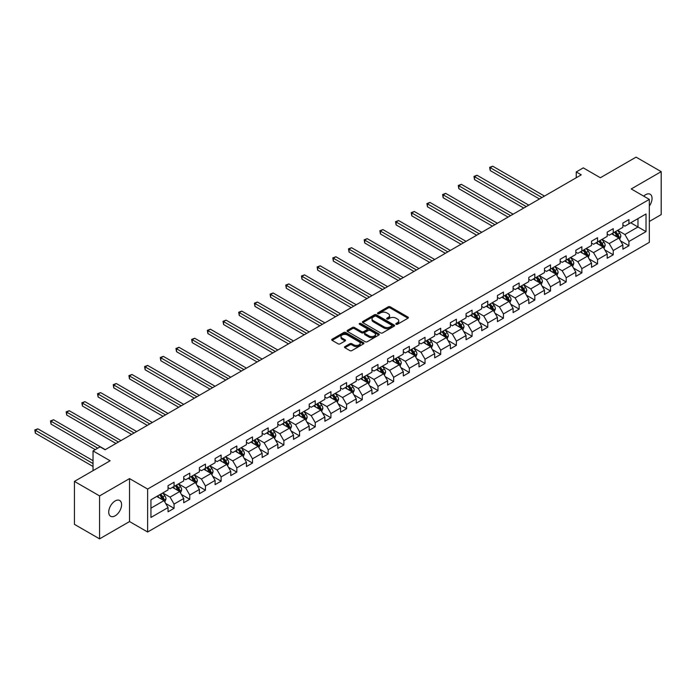 <?xml version="1.0" encoding="UTF-8"?>
<svg xmlns="http://www.w3.org/2000/svg" width="696" height="696" viewBox="0 0 696 696"><rect width="100%" height="100%" fill="white"/><g stroke="black" fill="none" stroke-linecap="round" stroke-linejoin="round"><path stroke-width="1.04" d="M396.094 324.275A0.974 0.566 0 0 0 397.477 324.275L407.969 318.22A1.392 0.809 0 0 0 408.378 317.654A1.392 0.809 0 0 0 407.969 317.08L390.204 306.823A1.392 0.809 0 0 0 388.229 306.823L377.745 312.878A0.974 0.566 0 0 0 379.12 313.678L380.477 312.895A4.463 2.575 0 0 1 386.793 312.895L388.272 313.748A4.463 2.575 0 0 1 389.586 315.575A4.463 2.575 0 0 1 388.272 317.393L386.924 318.176A0.974 0.566 0 0 0 388.298 318.977L389.656 318.194A4.463 2.575 0 0 1 395.972 318.194L397.451 319.046A4.463 2.575 0 0 1 398.764 320.873A4.463 2.575 0 0 1 397.451 322.692L396.094 323.475A0.974 0.566 0 0 0 396.094 324.275L396.094 323.475M115.153 515.814A9.1 5.255 120 0 0 121.095 507.793A9.1 5.255 120 0 0 119.703 500.502A9.1 5.255 120 0 0 115.153 500.955A9.1 5.255 120 0 0 109.211 508.976A9.1 5.255 120 0 0 110.603 516.267A9.1 5.255 120 0 0 115.153 515.814M649.333 206.042A9.1 5.255 120 0 0 650.168 194.245A9.1 5.255 120 0 0 645.618 194.697A9.1 5.255 120 0 0 643.696 196.141M344.903 346.599A1.392 0.809 0 0 0 344.494 347.165A1.392 0.809 0 0 0 344.903 347.739L349.888 350.61A1.392 0.809 0 0 0 351.863 350.61L363.503 343.894A1.392 0.809 0 0 0 363.912 343.319A1.392 0.809 0 0 0 363.503 342.754L345.738 332.497A1.392 0.809 0 0 0 343.772 332.497L332.123 339.222A1.392 0.809 0 0 0 331.714 339.787A1.392 0.809 0 0 0 332.123 340.353L338.143 343.833A1.392 0.809 0 0 0 340.118 343.833L345.103 340.953A1.392 0.809 0 0 0 345.512 340.387A1.392 0.809 0 0 0 345.103 339.813L342.119 338.091A3.732 2.158 0 0 1 341.023 336.568A3.732 2.158 0 0 1 343.328 334.576A3.732 2.158 0 0 1 347.391 335.046L359.092 341.797A3.732 2.158 0 0 1 360.18 343.319A3.732 2.158 0 0 1 357.875 345.312A3.732 2.158 0 0 1 353.812 344.842L351.863 343.72A1.392 0.809 0 0 0 349.888 343.72L344.903 346.599L344.903 347.739L349.888 344.877L349.888 343.72M649.333 221.459L661.2 214.603L661.2 171.651L636.066 157.139L600.37 177.75L583.283 167.875L576.245 171.938L581.264 174.844L105.096 449.755L100.076 446.858L93.038 450.921L93.038 470.653M99.572 495.909L99.572 538.861L129.534 521.565L129.534 478.604L99.572 495.909L74.437 481.397L110.125 460.787L93.038 450.921M129.534 478.604L147.63 489.053L649.333 199.395L649.333 242.356L147.63 532.014L147.63 489.053M661.2 171.651L631.237 188.947L649.333 199.395M380.582 332.897A1.392 0.809 0 0 0 382.556 332.897L394.197 326.172A1.392 0.809 0 0 0 394.606 325.598A1.392 0.809 0 0 0 394.197 325.032L376.432 314.775A1.392 0.809 0 0 0 374.457 314.775L362.816 321.5A1.392 0.809 0 0 0 362.407 322.065A1.392 0.809 0 0 0 362.816 322.639L380.582 332.897M359.797 324.484A0.974 0.566 0 0 1 360.789 324.623L378.833 335.037L367.21 341.753A1.392 0.809 0 0 1 365.235 341.753L347.469 331.496L352.454 328.642L352.454 327.477L347.469 330.356A1.392 0.809 0 0 0 347.06 330.931A1.392 0.809 0 0 0 347.469 331.496L347.469 330.356M352.454 328.642A1.392 0.809 0 0 1 354.429 328.642L354.429 327.477A1.392 0.809 0 0 0 352.454 327.477M354.429 327.477L361.633 331.635A1.392 0.809 0 0 0 363.608 331.635L366.914 329.73A1.392 0.809 0 0 0 367.323 329.165A1.392 0.809 0 0 0 366.914 328.59L359.406 324.258A0.974 0.566 0 0 1 360.789 323.466L378.85 333.889A1.392 0.809 0 0 1 379.259 334.463A1.392 0.809 0 0 1 378.85 335.028L378.85 333.889M99.572 538.861L74.437 524.349L74.437 481.397M165.674 503.478L174.07 508.324L174.07 504.087L183.727 498.519L183.727 502.756L189.756 499.276L189.756 495.039L199.404 489.462L199.404 493.699L205.442 490.219L205.442 485.982L215.09 480.405L215.09 484.642L221.128 481.162L221.128 476.925L230.776 471.349L230.776 475.585L236.814 472.105L236.814 467.869L246.462 462.292L246.462 466.538L252.491 463.049L252.491 458.812L262.148 453.244L262.148 457.481L268.178 453.992L268.178 449.755L277.834 444.187L277.834 448.424L283.864 444.944L283.864 440.699L293.512 435.13L293.512 439.367L299.55 435.887L299.55 431.65L309.198 426.074L309.198 430.311L315.236 426.831L315.236 422.594L324.884 417.017L324.884 421.254L330.922 417.774L330.922 413.537L340.57 407.96L340.57 412.197L346.599 408.717L346.599 404.48L356.256 398.904L356.256 403.149L362.285 399.661L362.285 395.424L371.942 389.856L371.942 394.093L377.971 390.604L377.971 386.367L387.62 380.799L387.62 385.036L393.658 381.556L393.658 377.31L403.306 371.742L403.306 375.979L409.344 372.499L409.344 368.262L418.992 362.686L418.992 366.923L425.03 363.442L425.03 359.206L434.678 353.629L434.678 357.866L440.707 354.386L440.707 350.149L450.364 344.572L450.364 348.809L456.393 345.329L456.393 341.092L466.05 335.524L466.05 339.761L472.079 336.272L472.079 332.035L481.728 326.467L481.728 330.704L487.765 327.216L487.765 322.979L497.414 317.411L497.414 321.648L503.452 318.168L503.452 313.922L513.1 308.354L513.1 312.591L519.138 309.111L519.138 304.874L528.786 299.297L528.786 303.534L534.815 300.054L534.815 295.817L544.472 290.241L544.472 294.478L550.501 290.998L550.501 286.761L560.158 281.184L560.158 285.421L566.187 281.941L566.187 277.704L575.836 272.136L575.836 276.373L581.873 272.884L581.873 268.647L591.522 263.079L591.522 267.316L597.56 263.827L597.56 259.591L607.208 254.023L607.208 258.26L613.237 254.78L613.237 250.534L622.894 244.966L622.894 249.203L628.923 245.723L628.923 241.486L646.018 231.611L646.018 213.968L637.971 218.614L637.971 226.974L646.018 231.611M174.07 508.324L168.041 511.812L168.041 507.575L150.945 517.441L150.945 499.798L168.041 489.923L168.041 485.686L174.07 482.206L174.07 486.443L183.727 480.875L183.727 476.63L189.756 473.149L189.756 477.386L199.404 471.818L199.404 467.582L205.442 464.093L205.442 468.33L215.09 462.762L215.09 458.525L221.128 455.036L221.128 459.273L230.776 453.705L230.776 449.468L236.814 445.988L236.814 450.225L246.462 444.648L246.462 440.411L252.491 436.931L252.491 441.168L262.148 435.592L262.148 431.355L268.178 427.875L268.178 432.112L277.834 426.535L277.834 422.298L283.864 418.818L283.864 423.055L293.512 417.487L293.512 413.241L299.55 409.761L299.55 413.998L309.198 408.43L309.198 404.193L315.236 400.705L315.236 404.941L324.884 399.374L324.884 395.137L330.922 391.648L330.922 395.894L340.57 390.317L340.57 386.08L346.599 382.6L346.599 386.837L356.256 381.26L356.256 377.023L362.285 373.543L362.285 377.78L371.942 372.203L371.942 367.966L377.971 364.486L377.971 368.723L387.62 363.147L387.62 358.91L393.658 355.43L393.658 359.667L403.306 354.099L403.306 349.853L409.344 346.373L409.344 350.61L418.992 345.042L418.992 340.805L425.03 337.316L425.03 341.553L434.678 335.985L434.678 331.748L440.707 328.26L440.707 332.505L450.364 326.929L450.364 322.692L456.393 319.212L456.393 323.449L466.05 317.872L466.05 313.635L472.079 310.155L472.079 314.392L481.728 308.815L481.728 304.578L487.765 301.098L487.765 305.335L497.414 299.759L497.414 295.522L503.452 292.042L503.452 296.279L513.1 290.71L513.1 286.474L519.138 282.985L519.138 287.222L528.786 281.654L528.786 277.417L534.815 273.928L534.815 278.165L544.472 272.597L544.472 268.36L550.501 264.871L550.501 269.117L560.158 263.54L560.158 259.303L566.187 255.823L566.187 260.06L575.836 254.484L575.836 250.247L581.873 246.767L581.873 251.004L591.522 245.427L591.522 241.19L597.56 237.71L597.56 241.947L607.208 236.37L607.208 232.133L613.237 228.653L613.237 232.89L622.894 227.322L622.894 223.085L628.923 219.597L628.923 223.834L646.018 213.968M172.46 487.374L179.698 491.55L170.05 497.127L162.812 492.942M168.041 487.609L170.05 488.766L174.07 486.443M170.05 497.127L174.07 504.087M179.698 491.55L183.727 498.519M188.146 478.317L195.385 482.493L185.736 488.07L178.498 483.885M183.727 478.552L185.736 479.709L189.756 477.386M185.736 488.07L189.756 495.039M195.385 482.493L199.404 489.462M203.832 469.261L211.071 473.445L201.422 479.013L194.184 474.837M199.404 469.495L201.422 470.653L205.442 468.33M201.422 479.013L205.442 485.982M211.071 473.445L215.09 480.405M219.518 460.204L226.757 464.389L217.1 469.957L209.861 465.781M215.09 460.439L217.1 461.596L221.128 459.273M217.1 469.957L221.128 476.925M226.757 464.389L230.776 471.349M235.205 451.147L242.443 455.332L232.786 460.9L225.547 456.724M230.776 451.382L232.786 452.548L236.814 450.225M232.786 460.9L236.814 467.869M242.443 455.332L246.462 462.292M250.882 442.099L258.129 446.275L248.472 451.843L241.234 447.667M246.462 442.325L248.472 443.491L252.491 441.168M248.472 451.843L252.491 458.812M258.129 446.275L262.148 453.244M266.568 433.043L273.806 437.219L264.158 442.795L256.92 438.611M262.148 433.269L264.158 434.435L268.178 432.112M264.158 442.795L268.178 449.755M273.806 437.219L277.834 444.187M282.254 423.986L289.493 428.162L279.844 433.738L272.606 429.554M277.834 424.221L279.844 425.378L283.864 423.055M279.844 433.738L283.864 440.699M289.493 428.162L293.512 435.13M297.94 414.929L305.179 419.105L295.53 424.682L288.292 420.506M293.512 415.164L295.53 416.321L299.55 413.998M295.53 424.682L299.55 431.65M305.179 419.105L309.198 426.074M313.626 405.872L320.865 410.057L311.208 415.625L303.969 411.449M309.198 406.107L311.208 407.264L315.236 404.941M311.208 415.625L315.236 422.594M320.865 410.057L324.884 417.017M329.312 396.816L336.551 401L326.894 406.568L319.655 402.392M324.884 397.051L326.894 398.208L330.922 395.894M326.894 406.568L330.922 413.537M336.551 401L340.57 407.96M344.99 387.759L352.237 391.944L342.58 397.512L335.341 393.336M340.57 387.994L342.58 389.16L346.599 386.837M342.58 397.512L346.599 404.48M352.237 391.944L356.256 398.904M360.676 378.711L367.914 382.887L358.266 388.455L351.028 384.279M356.256 378.937L358.266 380.103L362.285 377.78M358.266 388.455L362.285 395.424M367.914 382.887L371.942 389.856M376.362 369.654L383.6 373.83L373.952 379.407L366.714 375.222M371.942 369.88L373.952 371.046L377.971 368.723M373.952 379.407L377.971 386.367M383.6 373.83L387.62 380.799M392.048 360.598L399.286 364.774L389.638 370.35L382.391 366.166M387.62 360.832L389.638 361.99L393.658 359.667M389.638 370.35L393.658 377.31M399.286 364.774L403.306 371.742M407.734 351.541L414.973 355.717L405.316 361.294L398.077 357.118M403.306 351.776L405.316 352.933L409.344 350.61M405.316 361.294L409.344 368.262M414.973 355.717L418.992 362.686M423.42 342.484L430.659 346.669L421.002 352.237L413.763 348.061M418.992 342.719L421.002 343.876L425.03 341.553M421.002 352.237L425.03 359.206M430.659 346.669L434.678 353.629M439.098 333.428L446.345 337.612L436.688 343.18L429.449 339.004M434.678 333.662L436.688 334.82L440.707 332.505M436.688 343.18L440.707 350.149M446.345 337.612L450.364 344.572M454.784 324.371L462.022 328.555L452.374 334.124L445.135 329.947M450.364 324.606L452.374 325.772L456.393 323.449M452.374 334.124L456.393 341.092M462.022 328.555L466.05 335.524M470.47 315.323L477.708 319.499L468.06 325.075L460.822 320.891M466.05 315.549L468.06 316.715L472.079 314.392M468.06 325.075L472.079 332.035M477.708 319.499L481.728 326.467M486.156 306.266L493.394 310.442L483.746 316.019L476.499 311.834M481.728 306.492L483.746 307.658L487.765 305.335M483.746 316.019L487.765 322.979M493.394 310.442L497.414 317.411M501.842 297.209L509.08 301.385L499.423 306.962L492.185 302.777M497.414 297.444L499.423 298.601L503.452 296.279M499.423 306.962L503.452 313.922M509.08 301.385L513.1 308.354M517.528 288.153L524.767 292.329L515.11 297.905L507.871 293.729M513.1 288.388L515.11 289.545L519.138 287.222M515.11 297.905L519.138 304.874M524.767 292.329L528.786 299.297M533.206 279.096L540.453 283.281L530.796 288.849L523.557 284.673M528.786 279.331L530.796 280.488L534.815 278.165M530.796 288.849L534.815 295.817M540.453 283.281L544.472 290.241M548.892 270.039L556.13 274.224L546.482 279.792L539.243 275.616M544.472 270.274L546.482 271.431L550.501 269.117M546.482 279.792L550.501 286.761M556.13 274.224L560.158 281.184M564.578 260.983L571.816 265.167L562.168 270.735L554.929 266.559M560.158 261.217L562.168 262.383L566.187 260.06M562.168 270.735L566.187 277.704M571.816 265.167L575.836 272.136M580.264 251.935L587.502 256.111L577.854 261.687L570.607 257.503M575.836 252.161L577.854 253.327L581.873 251.004M577.854 261.687L581.873 268.647M587.502 256.111L591.522 263.079M595.95 242.878L603.188 247.054L593.531 252.631L586.293 248.446M591.522 243.104L593.531 244.27L597.56 241.947M593.531 252.631L597.56 259.591M603.188 247.054L607.208 254.023M611.636 233.821L618.875 237.997L609.217 243.574L601.979 239.389M607.208 234.056L609.217 235.213L613.237 232.89M609.217 243.574L613.237 250.534M618.875 237.997L622.894 244.966M630.733 222.79L637.971 226.974L624.904 234.517L617.665 230.341M622.894 224.999L624.904 226.156L628.923 223.834M624.904 234.517L628.923 241.486M129.534 521.565L147.63 532.014M576.245 171.938L576.245 177.75M150.945 508.15L164.021 500.607L156.774 496.431M164.021 500.607L168.041 507.575M620.528 240.877L628.923 245.723M604.85 249.925L613.237 254.78M589.164 258.982L597.56 263.827M573.478 268.038L581.873 272.884M557.792 277.095L566.187 281.941M542.106 286.152L550.501 290.998M526.42 295.208L534.815 300.054M510.742 304.265L519.138 309.111M495.056 313.313L503.452 318.168M479.37 322.37L487.765 327.216M463.684 331.426L472.079 336.272M447.998 340.483L456.393 345.329M432.312 349.54L440.707 354.386M416.634 358.597L425.03 363.442M400.948 367.653L409.344 372.499M385.262 376.701L393.658 381.556M369.576 385.758L377.971 390.604M353.89 394.815L362.285 399.661M338.204 403.871L346.599 408.717M322.526 412.928L330.922 417.774M306.84 421.985L315.236 426.831M291.154 431.041L299.55 435.887M275.468 440.09L283.864 444.944M259.782 449.146L268.178 453.992M244.096 458.203L252.491 463.049M228.418 467.26L236.814 472.105M212.732 476.316L221.128 481.162M197.046 485.373L205.442 490.219M181.36 494.43L189.756 499.276M396.485 324.414L397.451 323.858A4.463 2.575 0 0 0 398.764 322.03L398.764 320.873M389.586 315.575L389.586 316.732A4.463 2.575 0 0 1 388.272 318.559L387.307 319.116M407.943 318.229L390.204 307.989A1.392 0.809 0 0 0 388.229 307.989L378.128 313.818M394.197 325.032L394.197 326.172L376.432 315.932A1.392 0.809 0 0 0 374.457 315.932L362.834 322.648L362.816 321.5M391.735 325.998A0.974 0.566 0 0 0 391.735 325.197L376.136 316.202A0.974 0.566 0 0 0 374.752 316.202L373.326 317.028A4.463 2.575 0 0 0 372.021 318.846A4.463 2.575 0 0 0 373.326 320.673L383.983 326.824A4.463 2.575 0 0 0 390.299 326.824L391.735 325.998L391.735 327.163A0.974 0.566 0 0 0 392.013 326.763L392.013 325.598M372.021 318.846L372.021 320.012A4.463 2.575 0 0 0 373.326 321.83L373.326 320.673M391.735 327.163L390.299 327.99A4.463 2.575 0 0 1 383.983 327.99L373.326 321.83M354.429 328.642L361.633 332.801A1.392 0.809 0 0 0 363.608 332.801L366.914 330.896A1.392 0.809 0 0 0 367.323 330.322L367.323 329.165M369.106 335.959A3.732 2.158 0 0 0 373.178 336.42A3.732 2.158 0 0 0 375.483 334.428A3.732 2.158 0 0 0 374.387 332.905L370.263 330.53A1.392 0.809 0 0 0 368.288 330.53L364.982 332.436A1.392 0.809 0 0 0 364.574 333.01A1.392 0.809 0 0 0 364.982 333.575L369.106 335.959L369.106 337.116A3.732 2.158 0 0 0 373.178 337.586A3.732 2.158 0 0 0 375.483 335.594L375.483 334.428M364.574 333.01L364.574 334.167A1.392 0.809 0 0 0 364.982 334.741L364.982 333.575M369.106 337.116L364.982 334.741M360.18 343.319L360.18 344.476A3.732 2.158 0 0 1 357.875 346.469A3.732 2.158 0 0 1 353.812 346.008L351.863 344.877A1.392 0.809 0 0 0 349.888 344.877M341.023 336.568L341.023 337.725A3.732 2.158 0 0 0 342.119 339.256L342.119 338.091M345.103 339.813L345.103 340.953L342.119 339.256M363.503 342.754L363.503 343.894L345.738 333.654A1.392 0.809 0 0 0 343.772 333.654L332.14 340.37M619.666 239.372L620.858 236.362A3.767 2.175 -120 0 0 619.658 233.151L617.587 230.385M613.968 235.17L612.558 233.29M544.472 196.089L492.725 166.214L490.21 167.666L490.21 170.564L539.443 198.995M614.464 232.186L616.543 234.952A3.767 2.175 60 0 1 617.622 237.223L618.831 236.527A3.767 2.175 -120 0 0 617.752 234.256L615.673 231.49M614.733 232.029L617.03 235.109A1.923 1.105 60 0 1 617.378 235.692L618.831 236.527M490.21 170.564L489.653 167.344L541.958 197.542M489.653 167.344L492.725 166.214M603.98 248.429L605.181 245.418A3.767 2.175 -120 0 0 603.971 242.208L601.901 239.441M598.282 244.226L596.872 242.339M528.786 205.146L477.038 175.27L474.524 176.723L474.524 179.62L523.757 208.043M598.786 241.242L600.857 244.009A3.767 2.175 60 0 1 601.936 246.271L603.145 245.575A3.767 2.175 -120 0 0 602.066 243.313L599.987 240.546M599.047 241.086L601.344 244.157A1.923 1.105 60 0 1 601.701 244.74L603.145 245.575M474.524 179.62L473.967 176.401L526.272 206.599M473.967 176.401L477.038 175.27M588.294 257.485L589.495 254.475A3.767 2.175 -120 0 0 588.294 251.265L586.215 248.498M582.596 253.283L581.186 251.395M513.1 214.203L461.352 184.327L458.838 185.771L458.838 188.677L508.071 217.1M583.1 250.29L585.171 253.066A3.767 2.175 60 0 1 586.25 255.328L587.459 254.632A3.767 2.175 -120 0 0 586.38 252.37L584.301 249.594M583.361 250.142L585.667 253.214A1.923 1.105 60 0 1 586.015 253.796L587.459 254.632M458.838 188.677L458.281 185.458L510.586 215.647M458.281 185.458L461.352 184.327M572.608 266.542L573.808 263.532A3.767 2.175 -120 0 0 572.608 260.321L570.529 257.546M566.909 262.331L565.5 260.452M497.414 223.259L445.666 193.375L443.152 194.828L443.152 197.734L492.385 226.156M567.414 259.347L569.485 262.122A3.767 2.175 60 0 1 570.563 264.384L571.773 263.688A3.767 2.175 -120 0 0 570.694 261.426L568.623 258.651M567.675 259.199L569.981 262.27A1.923 1.105 60 0 1 570.328 262.853L571.773 263.688M443.152 197.734L442.604 194.515L494.899 224.704M442.604 194.515L445.666 193.375M556.93 275.599L558.122 272.588A3.767 2.175 -120 0 0 556.922 269.378L554.842 266.603M551.232 271.388L549.823 269.509M481.728 232.307L429.98 202.432L427.466 203.885L427.466 206.79L476.708 235.213M551.728 268.404L553.807 271.179A3.767 2.175 60 0 1 554.886 273.441L556.087 272.745A3.767 2.175 -120 0 0 555.008 270.483L552.937 267.708M551.989 268.256L554.294 271.327A1.923 1.105 60 0 1 554.642 271.91L556.087 272.745M427.466 206.79L426.918 203.563L479.213 233.76M426.918 203.563L429.98 202.432M541.244 284.655L542.436 281.636A3.767 2.175 -120 0 0 541.236 278.435L539.165 275.66M535.546 280.445L534.137 278.565M466.05 241.364L414.294 211.488L411.788 212.941L411.788 215.847L461.022 244.27M536.042 277.46L538.121 280.227A3.767 2.175 60 0 1 539.2 282.498L540.4 281.802A3.767 2.175 -120 0 0 539.322 279.531L537.251 276.764M536.303 277.312L538.608 280.384A1.923 1.105 60 0 1 538.956 280.966L540.4 281.802M411.788 215.847L411.232 212.619L463.536 242.817M411.232 212.619L414.294 211.488M525.558 293.712L526.75 290.693A3.767 2.175 -120 0 0 525.55 287.483L523.479 284.716M519.86 289.501L518.45 287.622M450.364 250.421L398.617 220.545L396.102 221.998L396.102 224.895L445.336 253.327M520.356 286.517L522.435 289.284A3.767 2.175 60 0 1 523.514 291.554L524.723 290.858A3.767 2.175 -120 0 0 523.644 288.588L521.565 285.821M520.625 286.361L522.922 289.44A1.923 1.105 60 0 1 523.27 290.023L524.723 290.858M396.102 224.895L395.546 221.676L447.85 251.874M395.546 221.676L398.617 220.545M509.872 302.76L511.073 299.75A3.767 2.175 -120 0 0 509.863 296.54L507.793 293.773M504.174 298.558L502.764 296.67M434.678 259.478L382.93 229.602L380.416 231.055L380.416 233.952L429.65 262.383M504.678 295.574L506.749 298.34A3.767 2.175 60 0 1 507.828 300.611L509.037 299.915A3.767 2.175 -120 0 0 507.958 297.644L505.879 294.878M504.939 295.417L507.236 298.497A1.923 1.105 60 0 1 507.593 299.08L509.037 299.915M380.416 233.952L379.859 230.733L432.164 260.93M379.859 230.733L382.93 229.602M494.186 311.817L495.387 308.806A3.767 2.175 -120 0 0 494.186 305.596L492.107 302.83M488.488 307.615L487.078 305.727M418.992 268.534L367.244 238.658L364.73 240.103L364.73 243.008L413.963 271.431M488.992 304.63L491.063 307.397A3.767 2.175 60 0 1 492.142 309.659L493.351 308.963A3.767 2.175 -120 0 0 492.272 306.701L490.193 303.935M489.253 304.474L491.559 307.545A1.923 1.105 60 0 1 491.907 308.128L493.351 308.963M364.73 243.008L364.173 239.789L416.478 269.987M364.173 239.789L367.244 238.658M478.5 320.873L479.701 317.863A3.767 2.175 -120 0 0 478.5 314.653L476.421 311.886M472.802 316.663L471.392 314.783M403.306 277.591L351.558 247.715L349.044 249.159L349.044 252.065L398.277 280.488M473.306 313.678L475.377 316.454A3.767 2.175 60 0 1 476.455 318.716L477.665 318.02A3.767 2.175 -120 0 0 476.586 315.758L474.515 312.983M473.567 313.531L475.873 316.602A1.923 1.105 60 0 1 476.221 317.185L477.665 318.02M349.044 252.065L348.496 248.846L400.792 279.035M348.496 248.846L351.558 247.715M462.823 329.93L464.014 326.92A3.767 2.175 -120 0 0 462.814 323.71L460.735 320.934M457.124 325.719L455.715 323.84M387.62 286.648L335.872 256.763L333.358 258.216L333.358 261.122L382.6 289.545M457.62 322.735L459.699 325.51A3.767 2.175 60 0 1 460.778 327.772L461.979 327.077A3.767 2.175 -120 0 0 460.9 324.815L458.829 322.039M457.881 322.587L460.187 325.658A1.923 1.105 60 0 1 460.535 326.241L461.979 327.077M333.358 261.122L332.81 257.903L385.106 288.092M332.81 257.903L335.872 256.763M447.137 338.987L448.328 335.977A3.767 2.175 -120 0 0 447.128 332.766L445.057 329.991M441.438 334.776L440.029 332.897M371.942 295.696L320.186 265.82L317.68 267.273L317.68 270.178L366.914 298.601M441.934 331.792L444.013 334.567A3.767 2.175 60 0 1 445.092 336.829L446.293 336.133A3.767 2.175 -120 0 0 445.223 333.863L443.143 331.096M442.195 331.644L444.5 334.715A1.923 1.105 60 0 1 444.848 335.298L446.293 336.133M317.68 270.178L317.124 266.951L369.428 297.149M317.124 266.951L320.186 265.82M431.45 348.043L432.642 345.025A3.767 2.175 -120 0 0 431.442 341.823L429.371 339.048M425.752 343.833L424.342 341.954M356.256 304.752L304.509 274.876L301.994 276.329L301.994 279.235L351.228 307.658M426.248 340.849L428.327 343.615A3.767 2.175 60 0 1 429.406 345.886L430.615 345.19A3.767 2.175 -120 0 0 429.536 342.919L427.457 340.153M426.517 340.701L428.814 343.772A1.923 1.105 60 0 1 429.162 344.355L430.615 345.19M301.994 279.235L301.438 276.007L353.742 306.205M301.438 276.007L304.509 274.876M415.764 357.1L416.965 354.081A3.767 2.175 -120 0 0 415.756 350.871L413.685 348.104M410.066 352.889L408.656 351.01M340.57 313.809L288.823 283.933L286.308 285.386L286.308 288.283L335.542 316.715M410.57 349.905L412.641 352.672A3.767 2.175 60 0 1 413.72 354.943L414.929 354.247A3.767 2.175 -120 0 0 413.85 351.976L411.771 349.209M410.831 349.749L413.128 352.829A1.923 1.105 60 0 1 413.485 353.411L414.929 354.247M286.308 288.283L285.751 285.064L338.056 315.262M285.751 285.064L288.823 283.933M400.078 366.148L401.279 363.138A3.767 2.175 -120 0 0 400.078 359.928L397.999 357.161M394.38 361.946L392.97 360.058M324.884 322.866L273.137 292.99L270.622 294.443L270.622 297.34L319.856 325.772M394.884 358.962L396.955 361.729A3.767 2.175 60 0 1 398.034 363.999L399.243 363.303A3.767 2.175 -120 0 0 398.164 361.033L396.085 358.266M395.145 358.805L397.451 361.885A1.923 1.105 60 0 1 397.799 362.468L399.243 363.303M270.622 297.34L270.065 294.121L322.37 324.319M270.065 294.121L273.137 292.99M384.392 375.205L385.593 372.195A3.767 2.175 -120 0 0 384.392 368.984L382.313 366.218M378.694 371.003L377.284 369.115M309.198 331.922L257.45 302.047L254.936 303.491L254.936 306.397L304.169 334.82M379.198 368.019L381.277 370.785A3.767 2.175 60 0 1 382.348 373.047L383.557 372.351A3.767 2.175 -120 0 0 382.478 370.089L380.407 367.314M379.459 367.862L381.765 370.933A1.923 1.105 60 0 1 382.113 371.516L383.557 372.351M254.936 306.397L254.388 303.178L306.684 333.375M254.388 303.178L257.45 302.047M368.715 384.262L369.907 381.251A3.767 2.175 -120 0 0 368.706 378.041L366.627 375.275M363.016 380.051L361.607 378.172M293.512 340.979L241.764 311.103L239.25 312.548L239.25 315.453L288.492 343.876M363.512 377.067L365.591 379.842A3.767 2.175 60 0 1 366.67 382.104L367.871 381.408A3.767 2.175 -120 0 0 366.792 379.146L364.721 376.371M363.773 376.919L366.079 379.99A1.923 1.105 60 0 1 366.427 380.573L367.871 381.408M239.25 315.453L238.702 312.234L291.006 342.423M238.702 312.234L241.764 311.103M353.029 393.318L354.22 390.308A3.767 2.175 -120 0 0 353.02 387.098L350.949 384.322M347.33 389.108L345.921 387.228M277.834 350.036L226.078 320.151L223.573 321.604L223.573 324.51L272.806 352.933M347.826 386.123L349.905 388.899A3.767 2.175 60 0 1 350.984 391.161L352.185 390.465A3.767 2.175 -120 0 0 351.115 388.203L349.035 385.427M348.087 385.975L350.392 389.047A1.923 1.105 60 0 1 350.74 389.63L352.185 390.465M223.573 324.51L223.016 321.282L275.32 351.48M223.016 321.282L226.078 320.151M337.342 402.375L338.534 399.356A3.767 2.175 -120 0 0 337.334 396.155L335.263 393.379M331.644 398.164L330.235 396.285M262.148 359.084L210.401 329.208L207.886 330.661L207.886 333.567L257.12 361.99M332.14 395.18L334.219 397.955A3.767 2.175 60 0 1 335.298 400.217L336.507 399.521A3.767 2.175 -120 0 0 335.428 397.251L333.349 394.484M332.41 395.032L334.706 398.103A1.923 1.105 60 0 1 335.054 398.686L336.507 399.521M207.886 333.567L207.33 330.339L259.634 360.537M207.33 330.339L210.401 329.208M321.656 411.432L322.857 408.413A3.767 2.175 -120 0 0 321.648 405.211L319.577 402.436M315.958 407.221L314.548 405.342M246.462 368.14L194.715 338.265L192.2 339.718L192.2 342.623L241.434 371.046M316.462 404.237L318.533 407.003A3.767 2.175 60 0 1 319.612 409.274L320.821 408.578A3.767 2.175 -120 0 0 319.742 406.307L317.663 403.541M316.724 404.089L319.02 407.16A1.923 1.105 60 0 1 319.377 407.743L320.821 408.578M192.2 342.623L191.644 339.396L243.948 369.593M191.644 339.396L194.715 338.265M305.97 420.488L307.171 417.47A3.767 2.175 -120 0 0 305.97 414.259L303.891 411.493M300.272 416.278L298.862 414.398M230.776 377.197L179.029 347.321L176.514 348.774L176.514 351.671L225.748 380.103M300.776 413.293L302.847 416.06A3.767 2.175 60 0 1 303.926 418.331L305.135 417.635A3.767 2.175 -120 0 0 304.056 415.364L301.977 412.598M301.037 413.137L303.343 416.217A1.923 1.105 60 0 1 303.691 416.8L305.135 417.635M176.514 351.671L175.958 348.452L228.262 378.65M175.958 348.452L179.029 347.321M290.293 429.536L291.485 426.526A3.767 2.175 -120 0 0 290.284 423.316L288.205 420.549M284.586 425.334L283.176 423.446M215.09 386.254L163.343 356.378L160.828 357.831L160.828 360.728L210.061 389.16M285.09 422.35L287.17 425.117A3.767 2.175 60 0 1 288.24 427.387L289.449 426.691A3.767 2.175 -120 0 0 288.37 424.421L286.3 421.654M285.351 422.194L287.657 425.273A1.923 1.105 60 0 1 288.005 425.856L289.449 426.691M160.828 360.728L160.28 357.509L212.576 387.707M160.28 357.509L163.343 356.378M274.607 438.593L275.799 435.583A3.767 2.175 -120 0 0 274.598 432.373L272.519 429.606M268.908 434.391L267.499 432.503M199.404 395.311L147.656 365.435L145.142 366.879L145.142 369.785L194.384 398.208M269.404 431.407L271.483 434.173A3.767 2.175 60 0 1 272.562 436.435L273.763 435.74A3.767 2.175 -120 0 0 272.684 433.478L270.613 430.702M269.665 431.25L271.971 434.321A1.923 1.105 60 0 1 272.319 434.904L273.763 435.74M145.142 369.785L144.594 366.566L196.898 396.764M144.594 366.566L147.656 365.435M258.921 447.65L260.113 444.64A3.767 2.175 -120 0 0 258.912 441.429L256.841 438.663M253.222 443.439L251.813 441.56M183.727 404.367L131.97 374.491L129.465 375.936L129.465 378.841L178.698 407.264M253.718 440.455L255.797 443.23A3.767 2.175 60 0 1 256.876 445.492L258.085 444.796A3.767 2.175 -120 0 0 257.007 442.534L254.927 439.759M253.988 440.307L256.285 443.378A1.923 1.105 60 0 1 256.633 443.961L258.085 444.796M129.465 378.841L128.908 375.623L181.212 405.811M128.908 375.623L131.97 374.491M243.235 456.707L244.426 453.696A3.767 2.175 -120 0 0 243.226 450.486L241.155 447.711M237.536 452.496L236.127 450.617M168.041 413.424L116.293 383.54L113.779 384.992L113.779 387.898L163.012 416.321M238.032 449.512L240.111 452.287A3.767 2.175 60 0 1 241.19 454.549L242.399 453.853A3.767 2.175 -120 0 0 241.321 451.591L239.241 448.816M238.302 449.364L240.599 452.435A1.923 1.105 60 0 1 240.946 453.018L242.399 453.853M113.779 387.898L113.222 384.671L165.526 414.868M113.222 384.671L116.293 383.54M227.549 465.763L228.749 462.744A3.767 2.175 -120 0 0 227.54 459.543L225.469 456.767M221.85 461.552L220.441 459.673M152.354 422.472L100.607 392.596L98.093 394.049L98.093 396.955L147.326 425.378M222.355 458.568L224.425 461.344A3.767 2.175 60 0 1 225.504 463.606L226.713 462.91A3.767 2.175 -120 0 0 225.635 460.639L223.555 457.872M222.616 458.42L224.912 461.492A1.923 1.105 60 0 1 225.269 462.074L226.713 462.91M98.093 396.955L97.536 393.727L149.84 423.925M97.536 393.727L100.607 392.596M211.862 474.82L213.063 471.801A3.767 2.175 -120 0 0 211.862 468.599L209.783 465.824M206.164 470.609L204.755 468.73M136.668 431.529L84.921 401.653L82.406 403.106L82.406 406.003L131.64 434.435M206.669 467.625L208.739 470.392A3.767 2.175 60 0 1 209.818 472.662L211.027 471.966A3.767 2.175 -120 0 0 209.948 469.696L207.878 466.929M206.929 467.477L209.235 470.548A1.923 1.105 60 0 1 209.583 471.131L211.027 471.966M82.406 406.003L81.85 402.784L134.154 432.982M81.85 402.784L84.921 401.653M196.185 483.877L197.377 480.858A3.767 2.175 -120 0 0 196.176 477.647L194.097 474.881M190.478 479.666L189.068 477.787M120.982 440.585L69.235 410.71L66.72 412.163L66.72 415.06L115.954 443.491M190.982 476.682L193.062 479.448A3.767 2.175 60 0 1 194.132 481.719L195.341 481.023A3.767 2.175 -120 0 0 194.262 478.752L192.192 475.986M191.243 476.525L193.549 479.605A1.923 1.105 60 0 1 193.897 480.188L195.341 481.023M66.72 415.06L66.172 411.841L118.468 442.038M66.172 411.841L69.235 410.71M180.499 492.925L181.691 489.914A3.767 2.175 -120 0 0 180.49 486.704L178.411 483.938M174.8 488.723L173.391 486.835M105.296 449.642L53.548 419.766L51.034 421.219L51.034 424.116L95.248 449.642M175.296 485.738L177.376 488.505A3.767 2.175 60 0 1 178.454 490.776L179.655 490.08A3.767 2.175 -120 0 0 178.576 487.809L176.506 485.042M175.557 485.582L177.863 488.653A1.923 1.105 60 0 1 178.211 489.245L179.655 490.08M51.034 424.116L50.486 420.897L97.762 448.189M50.486 420.897L53.548 419.766M164.813 501.981L166.005 498.971A3.767 2.175 -120 0 0 164.804 495.761L162.734 492.994M159.114 497.779L157.705 495.891M93.038 460.674L37.862 428.823L35.357 430.267L35.357 433.173L93.038 466.477M159.61 494.795L161.689 497.562A3.767 2.175 60 0 1 162.768 499.824L163.978 499.128A3.767 2.175 -120 0 0 162.899 496.866L160.82 494.09M159.88 494.638L162.177 497.71A1.923 1.105 60 0 1 162.525 498.293L163.978 499.128M35.357 433.173L34.8 429.954L93.038 463.571M34.8 429.954L37.862 428.823M397.451 323.858L397.451 322.692M386.924 318.977L386.924 318.176M388.272 318.559L388.272 317.393M377.745 313.678L377.745 312.878M388.229 307.989L388.229 306.823M390.204 307.989L390.204 306.823M407.969 318.22L407.969 317.08M374.457 315.932L374.457 314.775M376.432 315.932L376.432 314.775M383.983 327.99L383.983 326.824M390.299 327.99L390.299 326.824M361.633 332.801L361.633 331.635M363.608 332.801L363.608 331.635M366.914 330.896L366.914 329.73M360.789 324.623L360.789 323.466M351.863 344.877L351.863 343.72M353.812 346.008L353.812 344.842M332.123 340.353L332.123 339.222M343.772 333.654L343.772 332.497M345.738 333.654L345.738 332.497M618.5 237.788L620.841 236.431M617.752 234.256L619.658 233.151M615.073 235.805L616.543 234.952M602.814 246.836L605.155 245.488M602.066 243.313L603.971 242.208M599.387 244.861L600.857 244.009M587.128 255.893L589.468 254.545M586.38 252.37L588.294 251.265M583.7 253.918L585.171 253.066M571.442 264.95L573.782 263.601M570.694 261.426L572.608 260.321M568.014 262.975L569.485 262.122M555.765 274.007L558.096 272.658M555.008 270.483L556.922 269.378M552.328 272.023L553.807 271.179M540.079 283.063L542.41 281.715M539.322 279.531L541.236 278.435M536.642 281.08L538.121 280.227M524.393 292.12L526.733 290.771M523.644 288.588L525.55 287.483M520.965 290.136L522.435 289.284M508.706 301.177L511.047 299.819M507.958 297.644L509.863 296.54M505.279 299.193L506.749 298.34M493.02 310.225L495.361 308.876M492.272 306.701L494.186 305.596M489.592 308.25L491.063 307.397M477.334 319.281L479.675 317.933M476.586 315.758L478.5 314.653M473.906 317.306L475.377 316.454M461.657 328.338L463.988 326.99M460.9 324.815L462.814 323.71M458.22 326.354L459.699 325.51M445.971 337.395L448.302 336.046M445.223 333.863L447.128 332.766M442.534 335.411L444.013 334.567M430.285 346.451L432.625 345.103M429.536 342.919L431.442 341.823M426.857 344.468L428.327 343.615M414.599 355.508L416.939 354.16M413.85 351.976L415.756 350.871M411.171 353.525L412.641 352.672M398.912 364.565L401.253 363.208M398.164 361.033L400.078 359.928M395.485 362.581L396.955 361.729M383.226 373.613L385.567 372.264M382.478 370.089L384.392 368.984M379.798 371.638L381.277 370.785M367.549 382.67L369.88 381.321M366.792 379.146L368.706 378.041M364.112 380.695L365.591 379.842M351.863 391.726L354.194 390.378M351.115 388.203L353.02 387.098M348.426 389.743L349.905 388.899M336.177 400.783L338.517 399.434M335.428 397.251L337.334 396.155M332.749 398.799L334.219 397.955M320.491 409.84L322.831 408.491M319.742 406.307L321.648 405.211M317.063 407.856L318.533 407.003M304.805 418.896L307.145 417.548M304.056 415.364L305.97 414.259M301.377 416.913L302.847 416.06M289.118 427.953L291.459 426.596M288.37 424.421L290.284 423.316M285.691 425.969L287.17 425.117M273.441 437.001L275.773 435.652M272.684 433.478L274.598 432.373M270.005 435.026L271.483 434.173M257.755 446.058L260.087 444.709M257.007 442.534L258.912 441.429M254.318 444.083L255.797 443.23M242.069 455.114L244.409 453.766M241.321 451.591L243.226 450.486M238.641 453.131L240.111 452.287M226.383 464.171L228.723 462.823M225.635 460.639L227.54 459.543M222.955 462.188L224.425 461.344M210.697 473.228L213.037 471.879M209.948 469.696L211.862 468.599M207.269 471.244L208.739 470.392M195.011 482.285L197.351 480.936M194.262 478.752L196.176 477.647M191.583 480.301L193.062 479.448M179.333 491.341L181.665 489.984M178.576 487.809L180.49 486.704M175.897 489.358L177.376 488.505M163.647 500.389L165.979 499.041M162.899 496.866L164.804 495.761M160.21 498.414L161.689 497.562"/></g></svg>
